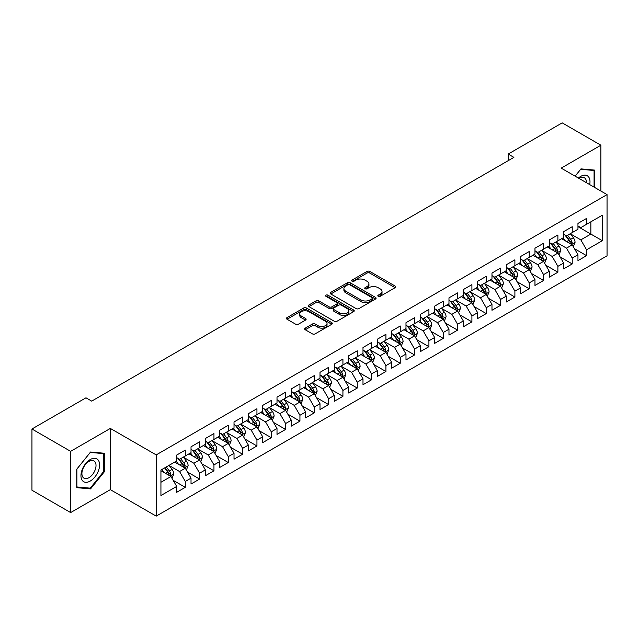 <?xml version="1.0" encoding="UTF-8"?>
<svg xmlns="http://www.w3.org/2000/svg" width="639" height="639" viewBox="0 0 639 639"><rect width="100%" height="100%" fill="white"/><g stroke="black" fill="none" stroke-linecap="round" stroke-linejoin="round"><path stroke-width="0.96" d="M378.224 296.312A1.39 0.807 0 0 0 380.197 296.312L395.142 287.686A1.989 1.15 0 0 0 395.725 286.871A1.989 1.15 0 0 0 395.142 286.064L369.821 271.447A1.989 1.15 0 0 0 367.01 271.447L352.065 280.074A1.39 0.807 0 0 0 351.65 280.641A1.39 0.807 0 0 0 352.065 281.208A1.39 0.807 0 0 0 354.03 281.208L355.963 280.09A6.366 3.674 0 0 1 364.965 280.09L367.074 281.312A6.366 3.674 0 0 1 368.943 283.908A6.366 3.674 0 0 1 367.074 286.512L365.141 287.622A1.39 0.807 0 0 0 364.733 288.197A1.39 0.807 0 0 0 365.141 288.764A1.39 0.807 0 0 0 367.113 288.764L369.046 287.646A6.366 3.674 0 0 1 378.048 287.646L380.157 288.868A6.366 3.674 0 0 1 382.026 291.464A6.366 3.674 0 0 1 380.157 294.06L378.224 295.178A1.39 0.807 0 0 0 377.817 295.745A1.39 0.807 0 0 0 378.224 296.312L378.224 295.178M305.25 328.134A1.989 1.15 0 0 0 304.675 328.941A1.989 1.15 0 0 0 305.25 329.756L312.359 333.854A1.989 1.15 0 0 0 315.171 333.854L331.769 324.277A1.989 1.15 0 0 0 332.352 323.462A1.989 1.15 0 0 0 331.769 322.647L306.448 308.03A1.989 1.15 0 0 0 303.637 308.03L287.039 317.615A1.989 1.15 0 0 0 286.456 318.43A1.989 1.15 0 0 0 287.039 319.236L295.617 324.189A1.989 1.15 0 0 0 298.429 324.189L305.538 320.091A1.989 1.15 0 0 0 306.121 319.276A1.989 1.15 0 0 0 305.538 318.47L301.281 316.009A5.32 3.075 0 0 1 299.723 313.837A5.32 3.075 0 0 1 303.006 311.001A5.32 3.075 0 0 1 308.805 311.664L325.475 321.289A5.32 3.075 0 0 1 327.032 323.462A5.32 3.075 0 0 1 323.749 326.297A5.32 3.075 0 0 1 317.95 325.634L315.171 324.029A1.989 1.15 0 0 0 312.359 324.029L305.25 328.134L305.25 329.756M70.641 451.342L70.641 512.574L110.339 489.65L110.339 428.426L70.641 451.342L31.95 429.001L85.977 397.809L91.712 401.124L513.9 157.37L508.165 154.063L508.165 160.685M110.339 428.426L156.196 454.904L607.05 194.607L607.05 255.832L156.196 516.128L156.196 454.904M600.892 191.045L600.892 145.213L561.194 168.129L607.05 194.607M600.892 145.213L562.192 122.872L508.165 154.063M356.107 308.597A1.989 1.15 0 0 0 358.918 308.597L375.516 299.012A1.989 1.15 0 0 0 376.099 298.205A1.989 1.15 0 0 0 375.516 297.391L350.196 282.773A1.989 1.15 0 0 0 347.384 282.773L330.786 292.358A1.989 1.15 0 0 0 330.203 293.165A1.989 1.15 0 0 0 330.786 293.98L356.107 308.597M326.489 296.616A1.39 0.807 0 0 1 327.903 296.815L327.903 295.154L353.647 310.019A1.989 1.15 0 0 1 354.23 310.834A1.989 1.15 0 0 1 353.647 311.648L337.049 321.225A1.989 1.15 0 0 1 334.229 321.225L308.909 306.608L308.909 304.987A1.989 1.15 0 0 0 308.325 305.793A1.989 1.15 0 0 0 308.909 306.608M308.909 304.987L316.017 300.881A1.989 1.15 0 0 1 318.829 300.881L329.101 306.816A1.989 1.15 0 0 0 331.913 306.816L336.625 304.092A1.989 1.15 0 0 0 337.208 303.277A1.989 1.15 0 0 0 336.625 302.471L325.93 296.296A1.39 0.807 0 0 1 325.523 295.729A1.39 0.807 0 0 1 326.385 294.986A1.39 0.807 0 0 1 327.903 295.154M577.96 226.629L590.859 234.074L590.859 221.829L602.321 215.207L586.554 224.305L586.554 218.434L577.96 223.402L577.96 229.273L572.224 232.58L572.224 226.709L563.63 231.669L563.63 237.548L557.895 240.855L557.895 234.984L549.292 239.944L549.292 245.823L543.565 249.13L543.565 243.259L534.963 248.22L534.963 254.098L529.236 257.405L529.236 251.526L520.633 256.495L520.633 262.365L514.898 265.68L514.898 259.801L506.304 264.77L506.304 270.64L500.569 273.955L500.569 268.076L491.974 273.045L491.974 278.916L486.239 282.222L486.239 276.352L477.645 281.32L477.645 287.191L471.909 290.497L471.909 284.627L463.307 289.587L463.307 295.466L457.58 298.772L457.58 292.902L448.977 297.862L448.977 303.741L443.25 307.047L443.25 301.177L434.648 306.137L434.648 312.016L428.913 315.323L428.913 309.444L420.318 314.412L420.318 320.283L414.583 323.598L414.583 317.719L405.989 322.687L405.989 328.558L400.254 331.873L400.254 325.994L391.659 330.962L391.659 336.833L385.924 340.14L385.924 334.269L377.322 339.229L377.322 345.108L371.594 348.415L371.594 342.544L362.992 347.504L362.992 353.383L357.265 356.69L357.265 350.819L348.662 355.779L348.662 361.658L342.927 364.965L342.927 359.094L334.333 364.054L334.333 369.933L328.598 373.24L328.598 367.361L320.003 372.329L320.003 378.2L314.268 381.515L314.268 375.636L305.674 380.604L305.674 386.475L299.939 389.79L299.939 383.911L291.336 388.879L291.336 394.75L285.609 398.057L285.609 392.186L277.007 397.146L277.007 403.025L271.279 406.332L271.279 400.461L262.677 405.422L262.677 411.3L256.942 414.607L256.942 408.736L248.347 413.697L248.347 419.575L242.612 422.882L242.612 417.011L234.018 421.972L234.018 427.842L228.283 431.157L228.283 425.278L219.688 430.247L219.688 436.117L213.953 439.432L213.953 433.554L205.351 438.522L205.351 444.393L199.624 447.707L199.624 441.829L191.021 446.797L191.021 452.668L185.294 455.974L185.294 450.104L176.691 455.064L176.691 460.943L160.932 470.04L160.932 495.529L176.691 486.423L170.956 476.494L160.932 470.703M602.321 215.207L602.321 240.695L586.554 249.793L580.827 239.865L570.435 233.866M574.445 248.675L586.554 255.664L586.554 249.793M586.554 255.664L577.96 260.632L577.96 254.753L572.224 258.068L566.497 248.14L556.106 242.141M560.115 256.95L572.224 263.939L572.224 258.068M572.224 263.939L563.63 268.907L563.63 263.028L557.895 266.343L552.16 256.415L541.776 250.416M545.786 265.225L557.895 272.214L557.895 266.343M557.895 272.214L549.292 277.182L549.292 271.303L543.565 274.618L537.83 264.682L527.439 258.683M531.456 273.5L543.565 280.489L543.565 274.618M543.565 280.489L534.963 285.449L534.963 279.578L529.236 282.885L523.501 272.957L513.109 266.958M517.127 281.775L529.236 288.764L529.236 282.885M529.236 288.764L520.633 293.724L520.633 287.854L514.898 291.16L509.171 281.232L498.779 275.233M502.789 290.042L514.898 297.039L514.898 291.16M514.898 297.039L506.304 301.999L506.304 296.129L500.569 299.435L494.842 289.507L484.45 283.508M488.46 298.317L500.569 305.314L500.569 299.435M500.569 305.314L491.974 310.274L491.974 304.404L486.239 307.71L480.504 297.782L470.12 291.783M474.13 306.592L486.239 313.581L486.239 307.71M486.239 313.581L477.645 318.549L477.645 312.671L471.909 315.986L466.174 306.057L455.791 300.058M459.8 314.867L471.909 321.856L471.909 315.986M471.909 321.856L463.307 326.825L463.307 320.946L457.58 324.261L451.845 314.332L441.453 308.333M445.471 323.142L457.58 330.131L457.58 324.261M457.58 330.131L448.977 335.1L448.977 329.221L443.25 332.528L437.515 322.599L427.124 316.601M431.141 331.417L443.25 338.406L443.25 332.528M443.25 338.406L434.648 343.367L434.648 337.496L428.913 340.803L423.186 330.874L412.794 324.876M416.804 339.692L428.913 346.681L428.913 340.803M428.913 346.681L420.318 351.642L420.318 345.771L414.583 349.078L408.856 339.149L398.464 333.151M402.474 347.959L414.583 354.957L414.583 349.078M414.583 354.957L405.989 359.917L405.989 354.046L400.254 357.353L394.519 347.424L384.135 341.426M388.145 356.235L400.254 363.232L400.254 357.353M400.254 363.232L391.659 368.192L391.659 362.321L385.924 365.628L380.189 355.699L369.805 349.701M373.815 364.51L385.924 371.499L385.924 365.628M385.924 371.499L377.322 376.467L377.322 370.588L371.594 373.903L365.859 363.974L355.468 357.976M359.485 372.785L371.594 379.774L371.594 373.903M371.594 379.774L362.992 384.742L362.992 378.863L357.265 382.178L351.53 372.249L341.138 366.251M345.156 381.06L357.265 388.049L357.265 382.178M357.265 388.049L348.662 393.017L348.662 387.138L342.927 390.445L337.2 380.517L326.809 374.518M330.818 389.335L342.927 396.324L342.927 390.445M342.927 396.324L334.333 401.284L334.333 395.413L328.598 398.72L322.871 388.792L312.479 382.793M316.489 397.61L328.598 404.599L328.598 398.72M328.598 404.599L320.003 409.559L320.003 403.688L314.268 406.995L308.533 397.067L298.149 391.068M302.159 405.877L314.268 412.874L314.268 406.995M314.268 412.874L305.674 417.834L305.674 411.963L299.939 415.27L294.204 405.342L283.812 399.343M287.83 414.152L299.939 421.141L299.939 415.27M299.939 421.141L291.336 426.109L291.336 420.238L285.609 423.545L279.874 413.617L269.482 407.618M273.5 422.427L285.609 429.416L285.609 423.545M285.609 429.416L277.007 434.384L277.007 428.505L271.279 431.82L265.544 421.892L255.153 415.893M259.17 430.702L271.279 437.691L271.279 431.82M271.279 437.691L262.677 442.659L262.677 436.78L256.942 440.095L251.215 430.167L240.823 424.168M244.833 438.977L256.942 445.966L256.942 440.095M256.942 445.966L248.347 450.934L248.347 445.056L242.612 448.362L236.885 438.434L226.494 432.435M230.503 447.252L242.612 454.241L242.612 448.362M242.612 454.241L234.018 459.201L234.018 453.331L228.283 456.637L222.548 446.709L212.164 440.71M216.174 455.519L228.283 462.516L228.283 456.637M228.283 462.516L219.688 467.476L219.688 461.606L213.953 464.912L208.218 454.984L197.826 448.985M201.844 463.794L213.953 470.791L213.953 464.912M213.953 470.791L205.351 475.751L205.351 469.881L199.624 473.187L193.889 463.259L183.497 457.26M187.515 472.069L199.624 479.058L199.624 473.187M199.624 479.058L191.021 484.027L191.021 478.156L185.294 481.463L179.559 471.534L169.167 465.535M173.185 480.344L185.294 487.333L185.294 481.463M185.294 487.333L176.691 492.302L176.691 486.423M176.691 457.636L179.559 459.289L185.294 455.974M160.932 482.285L170.956 476.494M191.021 449.361L193.889 451.014L199.624 447.707M179.559 471.534L185.294 468.219L174.687 462.101M191.021 478.156L185.294 468.219M205.351 441.086L208.218 442.739L213.953 439.432M193.889 463.259L199.624 459.952L189.016 453.826M205.351 469.881L199.624 459.952M219.688 432.811L222.548 434.464L228.283 431.157M208.218 454.984L213.953 451.677L203.346 445.551M219.688 461.606L213.953 451.677M234.018 424.536L236.885 426.189L242.612 422.882M222.548 446.709L228.283 443.402L217.675 437.276M234.018 453.331L228.283 443.402M248.347 416.261L251.215 417.914L256.942 414.607M236.885 438.434L242.612 435.127L232.013 429.009M248.347 445.056L242.612 435.127M262.677 407.986L265.544 409.647L271.279 406.332M251.215 430.167L256.942 426.852L246.342 420.734M262.677 436.78L256.942 426.852M277.007 399.718L279.874 401.372L285.609 398.057M265.544 421.892L271.279 418.577L260.672 412.459M277.007 428.505L271.279 418.577M291.336 391.443L294.204 393.097L299.939 389.79M279.874 413.617L285.609 410.31L275.002 404.183M291.336 420.238L285.609 410.31M305.674 383.168L308.533 384.822L314.268 381.515M294.204 405.342L299.939 402.035L289.331 395.908M305.674 411.963L299.939 402.035M320.003 374.893L322.871 376.547L328.598 373.24M308.533 397.067L314.268 393.76L303.661 387.633M320.003 403.688L314.268 393.76M334.333 366.618L337.2 368.272L342.927 364.965M322.871 388.792L328.598 385.485L317.998 379.358M334.333 395.413L328.598 385.485M348.662 358.343L351.53 359.997L357.265 356.69M337.2 380.517L342.927 377.21L332.328 371.091M348.662 387.138L342.927 377.21M362.992 350.068L365.859 351.73L371.594 348.415M351.53 372.249L357.265 368.935L346.657 362.816M362.992 378.863L357.265 368.935M377.322 341.801L380.189 343.455L385.924 340.14M365.859 363.974L371.594 360.66L360.987 354.541M377.322 370.588L371.594 360.66M391.659 333.526L394.519 335.179L400.254 331.873M380.189 355.699L385.924 352.393L375.317 346.266M391.659 362.321L385.924 352.393M405.989 325.251L408.856 326.904L414.583 323.598M394.519 347.424L400.254 344.117L389.646 337.991M405.989 354.046L400.254 344.117M420.318 316.976L423.186 318.629L428.913 315.323M408.856 339.149L414.583 335.842L403.984 329.716M420.318 345.771L414.583 335.842M434.648 308.701L437.515 310.354L443.25 307.047M423.186 330.874L428.913 327.567L418.313 321.441M434.648 337.496L428.913 327.567M448.977 300.426L451.845 302.087L457.58 298.772M437.515 322.599L443.25 319.292L432.643 313.174M448.977 329.221L443.25 319.292M463.307 292.151L466.174 293.812L471.909 290.497M451.845 314.332L457.58 311.017L446.973 304.899M463.307 320.946L457.58 311.017M477.645 283.884L480.504 285.537L486.239 282.222M466.174 306.057L471.909 302.742L461.302 296.624M477.645 312.671L471.909 302.742M491.974 275.609L494.842 277.262L500.569 273.955M480.504 297.782L486.239 294.475L475.632 288.349M491.974 304.404L486.239 294.475M506.304 267.334L509.171 268.987L514.898 265.68M494.842 289.507L500.569 286.2L489.969 280.074M506.304 296.129L500.569 286.2M520.633 259.059L523.501 260.712L529.236 257.405M509.171 281.232L514.898 277.925L504.299 271.799M520.633 287.854L514.898 277.925M534.963 250.784L537.83 252.437L543.565 249.13M523.501 272.957L529.236 269.65L518.628 263.524M534.963 279.578L529.236 269.65M549.292 242.508L552.16 244.17L557.895 240.855M537.83 264.682L543.565 261.375L532.958 255.257M549.292 271.303L543.565 261.375M563.63 234.241L566.497 235.895L572.224 232.58M552.16 256.415L557.895 253.1L547.288 246.981M563.63 263.028L557.895 253.1M577.96 225.966L580.827 227.62L586.554 224.305M566.497 248.14L572.224 244.825L561.617 238.706M577.96 254.753L572.224 244.825M31.95 429.001L31.95 490.233L70.641 512.574M110.339 489.65L156.196 516.128M580.827 239.865L590.859 234.074L602.321 240.695M594.797 187.531L594.797 170.118L580.971 168.888L575.116 176.164M104.397 471.694L104.397 453.251L90.562 452.021L76.736 469.226L76.736 487.661L90.562 488.899L104.397 471.694L103.678 471.278M378.783 296.512L380.157 295.713A6.366 3.674 0 0 0 382.026 293.117L382.026 291.464M368.943 283.908L368.943 285.561A6.366 3.674 0 0 1 367.074 288.165L365.7 288.956M395.118 287.702L369.821 273.101A1.989 1.15 0 0 0 367.01 273.101L352.616 281.408M375.492 299.028L350.196 284.427A1.989 1.15 0 0 0 347.384 284.427L330.81 293.996L330.786 292.358M372.002 298.772A1.39 0.807 0 0 0 372.409 298.205A1.39 0.807 0 0 0 372.002 297.638L349.773 284.802A1.39 0.807 0 0 0 347.808 284.802L345.763 285.984A6.366 3.674 0 0 0 343.902 288.58A6.366 3.674 0 0 0 345.763 291.176L360.955 299.947A6.366 3.674 0 0 0 369.965 299.947L372.002 298.772L372.002 300.426A1.39 0.807 0 0 0 372.409 299.859L372.409 298.205M343.902 288.58L343.902 290.234A6.366 3.674 0 0 0 345.763 292.83L345.763 291.176M372.002 300.426L369.965 301.608A6.366 3.674 0 0 1 360.955 301.608L345.763 292.83M308.941 306.624L316.017 302.535L316.017 300.881M337.208 303.277L337.208 304.931A1.989 1.15 0 0 1 336.625 305.746L331.913 308.469A1.989 1.15 0 0 1 329.101 308.469L318.829 302.535A1.989 1.15 0 0 0 316.017 302.535M327.903 296.815L353.615 311.656M339.756 312.966A5.32 3.075 0 0 0 345.555 313.629A5.32 3.075 0 0 0 348.838 310.794A5.32 3.075 0 0 0 347.281 308.621L341.402 305.226A1.989 1.15 0 0 0 338.59 305.226L333.877 307.95A1.989 1.15 0 0 0 333.294 308.765A1.989 1.15 0 0 0 333.877 309.572L339.756 312.966L339.756 314.62A5.32 3.075 0 0 0 345.555 315.283A5.32 3.075 0 0 0 348.838 312.447L348.838 310.794M333.294 308.765L333.294 310.418A1.989 1.15 0 0 0 333.877 311.225L333.877 309.572M339.756 314.62L333.877 311.225M327.032 323.462L327.032 325.115A5.32 3.075 0 0 1 323.749 327.951A5.32 3.075 0 0 1 317.95 327.288L315.171 325.682A1.989 1.15 0 0 0 312.359 325.682L305.282 329.772M299.723 313.837L299.723 315.49A5.32 3.075 0 0 0 301.281 317.663L301.281 316.009M305.538 318.47L305.538 320.091L301.281 317.663M331.769 322.647L331.769 324.277L306.448 309.683A1.989 1.15 0 0 0 303.637 309.683L287.063 319.252M89.101 488.052L90.562 488.899M573.287 246.662L575.06 242.333A5.368 3.099 -120 0 0 573.351 237.756L570.308 233.69M565.451 240.919L563.143 237.828M571.21 244.242L572.161 242.556A5.368 3.099 -120 0 0 570.627 239.329L567.584 235.264M565.842 235.519L569.605 240.536A2.74 1.582 60 0 1 570.1 241.366L572.161 242.556M564.9 234.968L568.91 240.32A5.368 3.099 60 0 1 570.443 243.555L570.555 243.858M558.957 254.937L560.73 250.6A5.368 3.099 -120 0 0 559.021 246.031L555.97 241.965M551.122 249.194L548.805 246.103M556.881 252.517L557.831 250.831A5.368 3.099 -120 0 0 556.297 247.605L553.254 243.539M551.513 243.794L555.275 248.811A2.74 1.582 60 0 1 555.77 249.641L557.831 250.831M550.57 243.243L554.572 248.595A5.368 3.099 60 0 1 556.114 251.822L556.218 252.133M544.628 263.212L546.401 258.875A5.368 3.099 -120 0 0 544.684 254.306L541.64 250.24M536.792 257.469L534.476 254.378M542.551 260.792L543.501 259.107A5.368 3.099 -120 0 0 541.968 255.88L538.917 251.814M537.183 252.062L540.945 257.086A2.74 1.582 60 0 1 541.441 257.916L543.501 259.107M536.241 251.518L540.243 256.87A5.368 3.099 60 0 1 541.784 260.097L541.888 260.408M589.709 184.591A13.171 7.604 120 0 0 588.751 177.123A13.171 7.604 120 0 0 578.391 178.057M586.418 182.698A9.976 5.759 120 0 0 585.484 178.808A9.976 5.759 120 0 0 584.365 177.77A9.976 5.759 120 0 0 579.062 178.449M580.651 169.279L594.078 170.493L594.078 187.115M593.192 169.974L594.078 170.493M575.14 176.18L580.683 169.295M82.207 480.328A13.171 7.604 120 0 0 94.931 476.918A13.171 7.604 120 0 0 98.342 460.256A13.171 7.604 120 0 0 85.618 463.666A13.171 7.604 120 0 0 82.207 480.328M82.862 477.133A9.976 5.759 120 0 0 83.981 478.172A9.976 5.759 120 0 0 93.262 473.523A9.976 5.759 120 0 0 95.075 461.941A9.976 5.759 120 0 0 93.957 460.903A9.976 5.759 120 0 0 84.675 465.551A9.976 5.759 120 0 0 82.862 477.133M90.275 452.428L103.678 453.626L103.678 471.486L90.275 488.156L76.88 486.958L76.88 469.098L90.275 452.428M102.791 453.107L103.678 453.626M530.29 271.487L532.071 267.15A5.368 3.099 -120 0 0 530.354 262.581L527.311 258.515M522.462 265.736L520.146 262.653M528.221 269.067L529.172 267.382A5.368 3.099 -120 0 0 527.63 264.147L524.587 260.089M522.854 260.337L526.608 265.361A2.74 1.582 60 0 1 527.111 266.191L529.172 267.382M521.903 259.793L525.913 265.145A5.368 3.099 60 0 1 527.455 268.372L527.558 268.684M515.961 279.762L517.742 275.425A5.368 3.099 -120 0 0 516.024 270.848L512.981 266.79M508.133 274.011L505.816 270.928M513.892 277.342L514.842 275.657A5.368 3.099 -120 0 0 513.301 272.422L510.257 268.356M508.524 268.612L512.278 273.636A2.74 1.582 60 0 1 512.774 274.466L514.842 275.657M507.574 268.068L511.583 273.42A5.368 3.099 60 0 1 513.117 276.647L513.229 276.959M501.631 288.037L503.404 283.7A5.368 3.099 -120 0 0 501.695 279.123L498.652 275.058M493.795 282.286L491.487 279.195M499.562 285.617L500.505 283.932A5.368 3.099 -120 0 0 498.971 280.697L495.928 276.631M494.187 276.887L497.949 281.903A2.74 1.582 60 0 1 498.444 282.734L500.505 283.932M493.244 276.344L497.254 281.687A5.368 3.099 60 0 1 498.787 284.922L498.899 285.234M487.301 296.312L489.075 291.975A5.368 3.099 -120 0 0 487.365 287.398L484.322 283.333M479.466 290.561L477.157 287.47M485.225 293.884L486.175 292.199A5.368 3.099 -120 0 0 484.642 288.972L481.598 284.906M479.857 285.162L483.619 290.178A2.74 1.582 60 0 1 484.114 291.009L486.175 292.199M478.915 284.619L482.924 289.962A5.368 3.099 60 0 1 484.458 293.197L484.57 293.509M472.972 304.579L474.745 300.25A5.368 3.099 -120 0 0 473.036 295.673L469.984 291.608M465.136 298.836L462.82 295.745M470.895 302.159L471.846 300.474A5.368 3.099 -120 0 0 470.312 297.247L467.269 293.181M465.527 293.437L469.29 298.453A2.74 1.582 60 0 1 469.785 299.284L471.846 300.474M464.585 292.886L468.587 298.237A5.368 3.099 60 0 1 470.128 301.472L470.232 301.776M458.642 312.854L460.415 308.517A5.368 3.099 -120 0 0 458.698 303.948L455.655 299.883M450.807 307.111L448.49 304.02M456.565 310.434L457.516 308.749A5.368 3.099 -120 0 0 455.982 305.522L452.931 301.456M451.198 301.712L454.96 306.728A2.74 1.582 60 0 1 455.455 307.559L457.516 308.749M450.255 301.161L454.257 306.512A5.368 3.099 60 0 1 455.799 309.739L455.903 310.051M444.305 321.129L446.086 316.792A5.368 3.099 -120 0 0 444.369 312.223L441.325 308.158M436.477 315.386L434.161 312.295M442.236 318.709L443.186 317.024A5.368 3.099 -120 0 0 441.645 313.797L438.602 309.731M436.868 309.979L440.622 315.003A2.74 1.582 60 0 1 441.126 315.834L443.186 317.024M435.918 309.436L439.928 314.787A5.368 3.099 60 0 1 441.469 318.014L441.573 318.326M429.975 329.404L431.756 325.067A5.368 3.099 -120 0 0 430.039 320.498L426.996 316.433M422.147 323.653L419.831 320.57M427.906 326.984L428.857 325.299A5.368 3.099 -120 0 0 427.315 322.064L424.272 318.006M422.531 318.254L426.293 323.278A2.74 1.582 60 0 1 426.788 324.109L428.857 325.299M421.588 317.711L425.598 323.062A5.368 3.099 60 0 1 427.132 326.289L427.243 326.601M415.646 337.68L417.419 333.342A5.368 3.099 -120 0 0 415.709 328.765L412.666 324.708M407.81 331.929L405.501 328.845M413.577 335.259L414.519 333.574A5.368 3.099 -120 0 0 412.986 330.339L409.942 326.273M408.201 326.529L411.963 331.553A2.74 1.582 60 0 1 412.459 332.384L414.519 333.574M407.259 325.986L411.268 331.337A5.368 3.099 60 0 1 412.802 334.564L412.914 334.876M401.316 345.955L403.089 341.617A5.368 3.099 -120 0 0 401.38 337.041L398.337 332.975M393.48 340.204L391.172 337.112M399.239 343.534L400.19 341.841A5.368 3.099 -120 0 0 398.656 338.614L395.613 334.548M393.872 334.804L397.634 339.82A2.74 1.582 60 0 1 398.129 340.651L400.19 341.841M392.929 334.261L396.939 339.605A5.368 3.099 60 0 1 398.472 342.839L398.584 343.151M386.986 354.23L388.76 349.892A5.368 3.099 -120 0 0 387.05 345.316L383.999 341.25M379.151 348.479L376.834 345.387M384.91 351.801L385.86 350.116A5.368 3.099 -120 0 0 384.327 346.889L381.283 342.823M379.542 343.079L383.304 348.095A2.74 1.582 60 0 1 383.799 348.926L385.86 350.116M378.6 342.536L382.601 347.88A5.368 3.099 60 0 1 384.143 351.115L384.247 351.426M372.657 362.497L374.43 358.167A5.368 3.099 -120 0 0 372.713 353.591L369.669 349.525M364.821 356.754L362.505 353.663M370.58 360.077L371.531 358.391A5.368 3.099 -120 0 0 369.997 355.164L366.946 351.099M365.212 351.354L368.975 356.37A2.74 1.582 60 0 1 369.47 357.201L371.531 358.391M364.27 350.803L368.272 356.155A5.368 3.099 60 0 1 369.813 359.382L369.917 359.693M358.319 370.772L360.1 366.435A5.368 3.099 -120 0 0 358.383 361.866L355.34 357.8M350.491 365.029L348.175 361.938M356.25 368.352L357.201 366.666A5.368 3.099 -120 0 0 355.659 363.439L352.616 359.374M350.883 359.629L354.637 364.645A2.74 1.582 60 0 1 355.14 365.476L357.201 366.666M349.932 359.078L353.942 364.43A5.368 3.099 60 0 1 355.484 367.657L355.588 367.968M343.99 379.047L345.771 374.71A5.368 3.099 -120 0 0 344.054 370.141L341.01 366.075M336.162 373.304L333.846 370.213M341.921 376.627L342.871 374.941A5.368 3.099 -120 0 0 341.33 371.706L338.287 367.649M336.545 367.896L340.307 372.92A2.74 1.582 60 0 1 340.803 373.751L342.871 374.941M335.603 367.353L339.613 372.705A5.368 3.099 60 0 1 341.146 375.932L341.258 376.243M329.66 387.322L331.433 382.985A5.368 3.099 -120 0 0 329.724 378.416L326.681 374.35M321.824 381.571L319.516 378.488M327.591 384.902L328.534 383.216A5.368 3.099 -120 0 0 327 379.981L323.957 375.924M322.216 376.171L325.978 381.195A2.74 1.582 60 0 1 326.473 382.026L328.534 383.216M321.273 375.628L325.283 380.98A5.368 3.099 60 0 1 326.817 384.207L326.928 384.518M315.331 395.597L317.104 391.26A5.368 3.099 -120 0 0 315.394 386.683L312.351 382.625M307.495 389.846L305.178 386.763M313.254 393.177L314.204 391.491A5.368 3.099 -120 0 0 312.671 388.256L309.627 384.191M307.886 384.446L311.648 389.471A2.74 1.582 60 0 1 312.144 390.301L314.204 391.491M306.944 383.903L310.953 389.247A5.368 3.099 60 0 1 312.487 392.482L312.599 392.793M301.001 403.872L302.774 399.535A5.368 3.099 -120 0 0 301.065 394.958L298.014 390.892M293.165 398.121L290.849 395.03M298.924 401.444L299.875 399.758A5.368 3.099 -120 0 0 298.341 396.531L295.298 392.466M293.557 392.721L297.319 397.738A2.74 1.582 60 0 1 297.814 398.568L299.875 399.758M292.614 392.178L296.616 397.522A5.368 3.099 60 0 1 298.157 400.757L298.261 401.068M286.671 412.139L288.445 407.81A5.368 3.099 -120 0 0 286.727 403.233L283.684 399.167M278.836 406.396L276.519 403.305M284.595 409.719L285.545 408.033A5.368 3.099 -120 0 0 284.004 404.806L280.96 400.741M279.227 400.996L282.989 406.013A2.74 1.582 60 0 1 283.484 406.843L285.545 408.033M278.284 400.453L282.286 405.797A5.368 3.099 60 0 1 283.828 409.032L283.932 409.343M272.334 420.414L274.115 416.077A5.368 3.099 -120 0 0 272.398 411.508L269.354 407.442M264.506 414.671L262.19 411.58M270.265 417.994L271.216 416.309A5.368 3.099 -120 0 0 269.674 413.082L266.631 409.016M264.897 409.272L268.652 414.288A2.74 1.582 60 0 1 269.155 415.118L271.216 416.309M263.947 408.72L267.957 414.072A5.368 3.099 60 0 1 269.49 417.299L269.602 417.61M258.004 428.689L259.785 424.352A5.368 3.099 -120 0 0 258.068 419.783L255.025 415.717M250.176 422.946L247.86 419.855M255.935 426.269L256.886 424.584A5.368 3.099 -120 0 0 255.344 421.357L252.301 417.291M250.56 417.547L254.322 422.563A2.74 1.582 60 0 1 254.817 423.393L256.886 424.584M249.617 416.995L253.627 422.347A5.368 3.099 60 0 1 255.161 425.574L255.273 425.886M243.675 436.964L245.448 432.627A5.368 3.099 -120 0 0 243.739 428.058L240.695 423.992M235.839 431.221L233.531 428.13M241.606 434.544L242.548 432.859A5.368 3.099 -120 0 0 241.015 429.624L237.972 425.566M236.23 425.814L239.992 430.838A2.74 1.582 60 0 1 240.488 431.668L242.548 432.859M235.288 425.27L239.298 430.622A5.368 3.099 60 0 1 240.831 433.849L240.943 434.161M229.345 445.239L231.118 440.902A5.368 3.099 -120 0 0 229.409 436.325L226.366 432.268M221.509 439.488L219.193 436.405M227.268 442.819L228.219 441.134A5.368 3.099 -120 0 0 226.685 437.899L223.642 433.841M221.901 434.089L225.663 439.113A2.74 1.582 60 0 1 226.158 439.944L228.219 441.134M220.958 433.546L224.968 438.897A5.368 3.099 60 0 1 226.502 442.124L226.613 442.436M215.016 453.514L216.789 449.177A5.368 3.099 -120 0 0 215.079 444.6L212.028 440.543M207.18 447.763L204.863 444.672M212.939 451.094L213.889 449.409A5.368 3.099 -120 0 0 212.356 446.174L209.312 442.108M207.571 442.364L211.333 447.38A2.74 1.582 60 0 1 211.828 448.219L213.889 449.409M206.629 441.821L210.63 447.164A5.368 3.099 60 0 1 212.172 450.399L212.276 450.711M200.686 461.789L202.459 457.452A5.368 3.099 -120 0 0 200.742 452.875L197.699 448.81M192.85 456.038L190.534 452.947M198.609 459.361L199.56 457.676A5.368 3.099 -120 0 0 198.018 454.449L194.975 450.383M193.242 450.639L197.004 455.655A2.74 1.582 60 0 1 197.499 456.486L199.56 457.676M192.299 450.096L196.301 455.439A5.368 3.099 60 0 1 197.842 458.674L197.946 458.986M186.348 470.056L188.13 465.727A5.368 3.099 -120 0 0 186.412 461.15L183.369 457.085M178.521 464.313L176.204 461.222M184.28 467.636L185.23 465.951A5.368 3.099 -120 0 0 183.689 462.724L180.645 458.658M178.912 458.914L182.666 463.93A2.74 1.582 60 0 1 183.169 464.761L185.23 465.951M177.962 458.371L181.971 463.714A5.368 3.099 60 0 1 183.505 466.949L183.617 467.261M172.019 478.331L173.8 473.994A5.368 3.099 -120 0 0 172.083 469.425L169.039 465.36M164.191 472.588L161.875 469.497M169.95 475.911L170.901 474.226A5.368 3.099 -120 0 0 169.359 470.999L166.316 466.933M164.974 467.708L168.337 472.205A2.74 1.582 60 0 1 168.832 473.036L170.901 474.226M164.598 467.924L167.642 471.989A5.368 3.099 60 0 1 169.175 475.216L169.287 475.528M380.157 295.713L380.157 294.06M365.141 288.764L365.141 287.622M367.074 288.165L367.074 286.512M352.065 281.208L352.065 280.074M367.01 273.101L367.01 271.447M369.821 273.101L369.821 271.447M395.142 287.686L395.142 286.064M347.384 284.427L347.384 282.773M350.196 284.427L350.196 282.773M375.516 299.012L375.516 297.391M360.955 301.608L360.955 299.947M369.965 301.608L369.965 299.947M318.829 302.535L318.829 300.881M329.101 308.469L329.101 306.816M331.913 308.469L331.913 306.816M336.625 305.746L336.625 304.092M353.647 311.648L353.647 310.019M312.359 325.682L312.359 324.029M315.171 325.682L315.171 324.029M317.95 327.288L317.95 325.634M287.039 319.236L287.039 317.615M303.637 309.683L303.637 308.03M306.448 309.683L306.448 308.03M571.554 244.441L575.028 242.437M570.627 239.329L573.351 237.756M566.665 241.614L568.91 240.32M557.224 252.717L560.699 250.704M556.297 247.605L559.021 246.031M552.328 249.889L554.572 248.595M542.894 260.984L546.369 258.979M541.968 255.88L544.684 254.306M537.998 258.164L540.243 256.87M528.557 269.259L532.031 267.254M527.63 264.147L530.354 262.581M523.668 266.439L525.913 265.145M514.227 277.534L517.702 275.529M513.301 272.422L516.024 270.848M509.339 274.714L511.583 273.42M499.898 285.809L503.372 283.804M498.971 280.697L501.695 279.123M495.009 282.989L497.254 281.687M485.568 294.084L489.043 292.079M484.642 288.972L487.365 287.398M480.68 291.256L482.924 289.962M471.239 302.359L474.713 300.354M470.312 297.247L473.036 295.673M466.342 299.531L468.587 298.237M456.901 310.634L460.384 308.621M455.982 305.522L458.698 303.948M452.013 307.806L454.257 306.512M442.571 318.901L446.046 316.896M441.645 313.797L444.369 312.223M437.683 316.081L439.928 314.787M428.242 327.176L431.716 325.171M427.315 322.064L430.039 320.498M423.353 324.356L425.598 323.062M413.912 335.451L417.387 333.446M412.986 330.339L415.709 328.765M409.024 332.631L411.268 331.337M399.583 343.726L403.057 341.721M398.656 338.614L401.38 337.041M394.694 340.906L396.939 339.605M385.253 352.001L388.728 349.996M384.327 346.889L387.05 345.316M380.357 349.174L382.601 347.88M370.916 360.276L374.398 358.271M369.997 355.164L372.713 353.591M366.027 357.449L368.272 356.155M356.586 368.551L360.061 366.538M355.659 363.439L358.383 361.866M351.698 365.724L353.942 364.43M342.256 376.818L345.731 374.813M341.33 371.706L344.054 370.141M337.368 373.999L339.613 372.705M327.927 385.093L331.401 383.088M327 379.981L329.724 378.416M323.038 382.274L325.283 380.98M313.597 393.368L317.072 391.364M312.671 388.256L315.394 386.683M308.709 390.549L310.953 389.247M299.268 401.643L302.742 399.639M298.341 396.531L301.065 394.958M294.371 398.824L296.616 397.522M284.93 409.918L288.413 407.914M284.004 404.806L286.727 403.233M280.042 407.091L282.286 405.797M270.601 418.194L274.075 416.181M269.674 413.082L272.398 411.508M265.712 415.366L267.957 414.072M256.271 426.469L259.746 424.456M255.344 421.357L258.068 419.783M251.383 423.641L253.627 422.347M241.941 434.736L245.416 432.731M241.015 429.624L243.739 428.058M237.053 431.916L239.298 430.622M227.612 443.011L231.086 441.006M226.685 437.899L229.409 436.325M222.723 440.191L224.968 438.897M213.282 451.286L216.757 449.281M212.356 446.174L215.079 444.6M208.386 448.466L210.63 447.164M198.945 459.561L202.427 457.556M198.018 454.449L200.742 452.875M194.056 456.741L196.301 455.439M184.615 467.836L188.09 465.831M183.689 462.724L186.412 461.15M179.727 465.008L181.971 463.714M170.286 476.111L173.76 474.098M169.359 470.999L172.083 469.425M165.397 473.283L167.642 471.989"/></g></svg>
